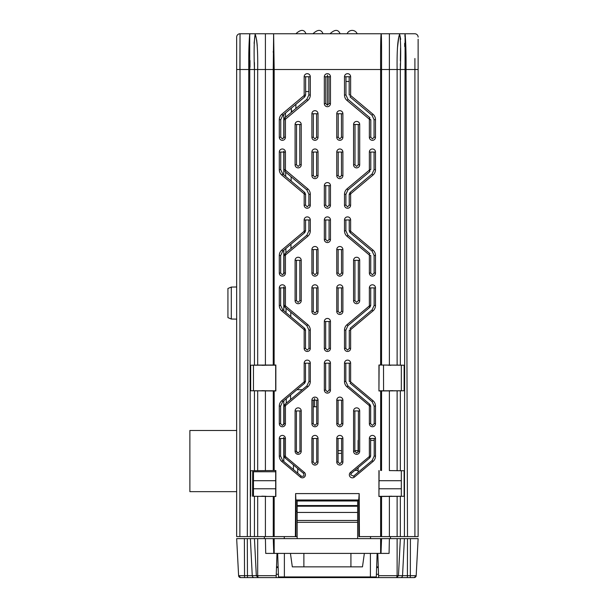 <?xml version="1.0" encoding="UTF-8"?>
<svg xmlns="http://www.w3.org/2000/svg" width="608" height="608" viewBox="0 0 608 608"><rect width="100%" height="100%" fill="white"/><g stroke="black" fill="none" stroke-linecap="round" stroke-linejoin="round"><path stroke-width="0.91" d="M374.057 137.241L375.493 137.233A3.063 3.063 0 0 1 372.43 140.326A3.063 3.063 0 0 1 369.36 137.233L369.36 119.654L370.812 119.654L370.796 137.241L372.43 138.89L374.057 137.264L374.049 119.654L372.028 115.322L350.033 96.885L350.976 95.768L372.955 114.213A7.098 7.098 0 0 1 375.493 119.654L375.493 137.233M285.874 248.459L285.889 252.837L290.958 248.581L290.974 244.188L282.728 251.096L280.683 255.474L280.676 273.083L282.37 274.778L284.058 273.06L285.433 273.053A3.063 3.063 0 0 1 282.37 276.154A3.063 3.063 0 0 1 279.3 273.053L279.3 255.474A7.098 7.098 0 0 1 281.838 250.04L303.825 231.587A0.965 0.965 0 0 0 304.167 230.85L304.167 219.959A3.063 3.063 0 0 1 307.238 216.896A3.063 3.063 0 0 1 310.3 219.959L310.3 230.85A7.098 7.098 0 0 1 307.77 236.284L285.783 254.737A0.965 0.965 0 0 0 285.433 255.474L285.433 273.053M283.997 137.241L283.989 119.654L284.848 117.8L306.827 99.347L308.841 95.023L308.834 76.745L305.634 76.745L305.626 95.023L304.76 96.885L282.766 115.322L280.752 119.654L280.744 137.264L282.37 138.89L283.997 137.241L285.433 137.233A3.063 3.063 0 0 1 282.37 140.326A3.063 3.063 0 0 1 279.3 137.233L279.3 119.654A7.098 7.098 0 0 1 281.838 114.213L303.825 95.768A0.965 0.965 0 0 0 304.167 95.023L304.167 76.745A3.063 3.063 0 0 1 307.238 73.674A3.063 3.063 0 0 1 310.3 76.745L310.3 95.023A7.098 7.098 0 0 1 307.77 100.464L285.783 118.91A0.965 0.965 0 0 0 285.433 119.654L285.433 137.233M284.004 152.068L279.3 152.076A3.063 3.063 0 0 1 282.37 148.983A3.063 3.063 0 0 1 285.433 152.076L285.433 169.655L284.012 169.655L284.004 152.068L285.433 152.076M279.3 287.873A3.063 3.063 0 0 1 282.37 284.802A3.063 3.063 0 0 1 285.433 287.903L285.433 305.482A0.965 0.965 0 0 0 285.783 306.219L307.77 324.672A7.098 7.098 0 0 1 310.3 330.106L310.3 348.392A3.063 3.063 0 0 1 307.238 351.454A3.063 3.063 0 0 1 304.167 348.392L304.167 330.106A0.965 0.965 0 0 0 303.825 329.369L281.838 310.916A7.098 7.098 0 0 1 279.3 305.482L279.3 287.903A3.063 3.063 0 0 1 279.3 287.873L280.668 287.896L280.66 305.482L282.712 309.875L304.692 328.335L303.825 329.369M304.692 328.335L305.52 330.106L305.512 348.392L307.238 350.117L308.963 348.392L308.948 330.106L306.896 325.706L284.901 307.268L284.073 305.482L284.065 287.873L280.668 287.873M284.126 423.67L284.118 406.083L284.932 404.335L306.911 385.882L308.978 381.459L308.963 363.174L305.505 363.174L305.497 381.459L304.676 383.215L282.682 401.66L280.615 406.083L280.607 423.692L282.37 425.456L284.126 423.67L285.433 423.662A3.063 3.063 0 0 1 282.37 426.763A3.063 3.063 0 0 1 279.3 423.662L279.3 406.083A7.098 7.098 0 0 1 281.838 400.649L303.825 382.196A0.965 0.965 0 0 0 304.167 381.459L304.167 363.174A3.063 3.063 0 0 1 307.238 360.111A3.063 3.063 0 0 1 310.3 363.174L310.3 381.459A7.098 7.098 0 0 1 307.77 386.893L285.783 405.346A0.965 0.965 0 0 0 285.433 406.083L285.433 423.662M349.212 194.286L350.064 192.462L372.043 174.01L374.072 169.655L374.064 152.046L369.36 152.076A3.063 3.063 0 0 1 372.43 148.983A3.063 3.063 0 0 1 375.493 152.076L375.493 169.655A7.098 7.098 0 0 1 372.955 175.096L350.976 193.542A0.965 0.965 0 0 0 350.626 194.286L350.626 205.177A3.063 3.063 0 0 1 347.563 208.24A3.063 3.063 0 0 1 344.493 205.177L344.493 194.286A7.098 7.098 0 0 1 347.031 188.845L369.018 170.4L369.93 171.486L347.936 189.932L345.906 194.286L345.899 205.177L347.563 206.834L349.22 205.177L349.212 194.286L350.626 194.286M374.118 273.06L375.493 273.053A3.063 3.063 0 0 1 372.43 276.154A3.063 3.063 0 0 1 369.36 273.083L369.36 255.474L370.743 255.474L370.736 273.06L372.43 274.778L374.118 273.083L374.11 255.474L372.066 251.096L350.079 232.659L350.976 231.587A0.965 0.965 0 0 1 350.626 230.85L350.626 219.959A3.063 3.063 0 0 0 347.563 216.896A3.063 3.063 0 0 0 344.493 219.959L344.493 230.85A7.098 7.098 0 0 0 347.031 236.284L369.018 254.737A0.965 0.965 0 0 1 369.36 255.474M349.342 474.772A3.063 3.063 0 0 0 354.38 477.12L372.955 461.533A7.098 7.098 0 0 0 375.493 456.091L375.493 438.512A3.063 3.063 0 0 0 372.43 435.412A3.063 3.063 0 0 0 369.36 438.512L369.36 456.091A0.965 0.965 0 0 1 369.018 456.828L350.436 472.424A3.063 3.063 0 0 0 349.342 474.772M369.846 457.824L370.652 456.091L370.66 438.482L374.194 438.482L374.201 456.091L372.126 460.537L353.552 476.14L350.626 474.772L351.264 473.404L369.846 457.824L369.018 456.828M370.66 438.505L369.36 438.512M279.3 438.482A3.063 3.063 0 0 1 282.37 435.412A3.063 3.063 0 0 1 285.433 438.512L285.433 456.091A0.965 0.965 0 0 0 285.783 456.828L304.357 472.424A3.063 3.063 0 0 1 304.737 476.74A3.063 3.063 0 0 1 300.42 477.12L281.838 461.533A7.098 7.098 0 0 1 279.3 456.091L279.3 438.512A3.063 3.063 0 0 1 279.3 438.482M280.6 438.505L280.592 456.091L282.667 460.537L301.241 476.14C303.764 476.702 304.532 475.79 303.536 473.404L284.947 457.824L284.141 456.091L284.134 438.482L279.3 438.512M369.862 404.335L370.675 406.083L370.667 423.692L372.43 425.456L374.186 423.67L375.493 423.662A3.063 3.063 0 0 1 372.43 426.763A3.063 3.063 0 0 1 369.36 423.662L369.36 406.083A0.965 0.965 0 0 0 369.018 405.346L347.031 386.893A7.098 7.098 0 0 1 344.493 381.459L344.493 363.174A3.063 3.063 0 0 1 347.563 360.111A3.063 3.063 0 0 1 350.626 363.174L350.626 381.459L349.296 381.459L349.288 363.174L345.83 363.174L345.823 381.459L347.882 385.882L369.862 404.335L369.018 405.346M369.36 287.873A3.063 3.063 0 0 1 372.43 284.802A3.063 3.063 0 0 1 375.493 287.873L375.493 305.482A7.098 7.098 0 0 1 372.955 310.916L350.976 329.369L350.102 328.335L372.081 309.875L374.133 305.482L374.125 287.896L369.36 287.903A3.063 3.063 0 0 1 369.36 287.873L369.36 305.482A0.965 0.965 0 0 1 369.018 306.219L347.031 324.672A7.098 7.098 0 0 0 344.493 330.106L344.493 348.392A3.063 3.063 0 0 0 347.563 351.454A3.063 3.063 0 0 0 350.626 348.392L350.626 330.106A0.965 0.965 0 0 1 350.976 329.369M370.728 287.873L370.72 305.482L369.36 305.482M231.291 319.033L227.932 317.627L227.932 288.481L231.291 287.075L231.291 319.033L236.664 319.124M369.489 170.962L370.097 169.655M370.112 119.654L369.497 118.34M253.468 390.762L275.69 390.8L275.682 365.18L253.468 365.218L253.468 390.762L250.678 390.762L265.407 390.898L265.407 470.6L250.678 470.736L275.85 470.531L275.85 496.485L265.407 496.417L265.407 536.606L273.243 536.606L273.281 496.478M255.968 37.05L255.147 34.474L254.106 43.343M257.252 45.661L256.675 39.991M254.433 62.571L254.448 69.502C253.832 52.083 254.06 40.409 255.147 34.474L255.254 34.474C257.116 39.353 257.929 51.034 257.678 69.502L257.678 365.089L275.85 365.013L275.85 390.967L265.407 390.898M257.678 365.089L250.678 365.218L250.678 390.762L250.678 365.218L253.468 365.218M274.124 365.013L274.178 69.502L273.243 69.502L273.63 33.759L265.407 33.759L265.407 365.089M249.987 67.192L249.994 60.496M249.804 34.983L249.721 33.759L240.023 33.759A3.359 3.359 0 0 0 236.664 37.118L236.664 39.246M252.715 470.736L252.578 496.28M254.448 365.104L254.448 69.502L239.879 69.502L240.023 33.759L239.879 536.606L247.304 536.606L248.748 69.502C248.619 54.507 248.938 42.742 249.698 34.2L250.382 536.606L247.304 536.606M239.879 536.606L236.664 536.606L236.664 37.118A3.359 3.359 0 0 1 240.023 33.759M265.407 33.759L255.147 33.759L255.147 34.474M255.147 33.759L249.721 33.759M274.178 390.967L274.178 470.531L265.407 470.6M274.178 470.531L275.85 470.531M253.468 471.755L253.468 496.28L275.85 496.485M275.69 496.326L275.69 470.691M253.468 496.28L265.407 496.417M257.678 496.417L257.678 536.606L265.407 536.606M257.678 536.606L254.448 536.606L254.448 496.394M274.178 496.485L274.178 536.606L273.243 536.606M358.705 500.308L358.895 536.606L359.412 536.606L359.184 493.59L358.705 500.308M358.88 499.989L295.914 499.989L295.61 493.59L359.184 493.59M295.906 536.606L296.096 499.989L295.906 536.606L297.152 536.606L295.389 536.606L295.906 536.606L295.914 499.989M295.61 493.59L295.389 536.606L274.178 536.606M401.326 365.218L404.115 365.218L404.115 390.762L401.326 390.762L401.326 365.218L378.944 365.013L389.386 365.089L389.386 69.502L381.558 69.502L381.558 365.02L380.722 365.013M379.111 365.18L378.944 390.967L378.944 365.013M404.115 470.736L404.115 496.28L401.326 496.28L401.326 470.736L404.115 470.736L389.386 470.6L389.386 390.898L378.944 390.967M401.326 470.736L389.386 470.6M389.386 390.898L404.115 390.762M404.115 365.218L397.115 365.089L397.115 69.502C396.872 51.034 397.678 39.36 399.54 34.474L399.646 34.474C400.733 40.386 400.968 52.06 400.345 69.502L400.353 63.597M380.676 496.485L404.115 496.28M400.345 496.394L400.345 536.606L404.411 536.606L405.103 34.2C405.863 42.735 406.174 54.507 406.045 69.502L407.497 536.606L404.411 536.606M400.345 536.606L397.115 536.606L397.115 496.417M389.386 496.417L389.386 536.606L397.115 536.606M381.558 496.478L381.558 536.606L389.386 536.606M381.558 536.606L380.623 536.606L380.623 496.485L378.944 496.485L378.944 470.531M379.103 470.691L378.944 496.485M379.103 496.326L401.326 496.28M379.111 390.8L401.326 390.762M397.115 365.089L389.386 365.089M380.623 365.013L380.623 69.502C380.441 36.13 381.079 34.398 381.163 33.759L399.646 33.759L399.091 36.237M389.386 33.759L389.386 69.502L400.345 69.502L400.345 365.104M399.646 33.759L405.08 33.759L404.867 36.222M418.129 39.246L418.129 536.606L414.914 536.606L414.907 58.497M404.692 43.29L404.715 46.542M405.361 36.852L405.103 34.2M414.77 33.759A3.359 3.359 0 0 1 418.129 37.118A3.359 3.359 0 0 0 414.77 33.759L405.08 33.759M407.497 536.606L414.914 536.606M400.368 60.891L400.558 47.948M400.695 39.345L399.882 35.218M398.749 37.286L397.412 48.275M381.034 34.846L380.783 39.406M388.254 390.762L392.814 390.648M388.672 496.288L391.689 496.196M380.676 390.967L380.623 470.531M390.868 365.302L388.155 365.218M250.382 536.606L254.448 536.606M380.623 536.606L358.895 536.606M261.79 496.166L266.129 496.288M273.281 390.959L273.243 470.539M285.304 170.962L284.696 169.655M273.243 51.338L273.243 52.341M273.63 33.759L274.178 69.502L381.558 69.502C381.695 37.84 381.315 33.797 381.163 33.759L273.63 33.759M250.678 496.28L250.678 470.736M261.98 390.648L266.54 390.762M266.646 365.218L261.995 365.332M374.125 287.896L375.493 287.903A3.063 3.063 0 0 1 375.493 287.903M370.72 305.482L369.892 307.268L347.898 325.706L345.846 330.106L345.838 348.392L347.563 350.117L349.281 348.392L349.273 330.106L350.626 330.106M325.683 321.51L325.675 348.392L327.4 350.117L329.126 348.392L329.11 321.51L324.33 321.51A3.063 3.063 0 0 1 327.4 318.44A3.063 3.063 0 0 1 330.463 321.51L330.463 348.392A3.063 3.063 0 0 1 327.4 351.454A3.063 3.063 0 0 1 324.33 348.392L324.33 321.51M329.141 390.062L329.126 363.174L325.668 363.174L325.652 390.062L327.4 391.803L329.141 390.062L330.463 390.062A3.063 3.063 0 0 1 327.4 393.125A3.063 3.063 0 0 1 324.33 390.062L324.33 363.174A3.063 3.063 0 0 1 327.4 360.111A3.063 3.063 0 0 1 330.463 363.174L330.463 390.062M299.934 451.25L299.919 410.924L296.408 410.924L296.392 451.25L298.163 453.021L299.934 451.25L301.226 451.25A3.063 3.063 0 0 1 298.163 454.32A3.063 3.063 0 0 1 295.093 451.25L295.093 410.924A3.063 3.063 0 0 1 298.163 407.862A3.063 3.063 0 0 1 301.226 410.924L301.226 451.25M316.722 423.692L316.715 400.17L313.219 400.17L313.204 423.692L314.967 425.456L316.722 423.692L318.03 423.692A3.063 3.063 0 0 1 314.967 426.763A3.063 3.063 0 0 1 311.896 423.692L311.896 400.17A3.063 3.063 0 0 1 314.967 397.108A3.063 3.063 0 0 1 318.03 400.17L318.03 423.692M370.667 423.67L369.36 423.662M374.186 423.67L374.178 406.083L372.111 401.66L350.117 383.215L350.976 382.196L372.955 400.649A7.098 7.098 0 0 1 375.493 406.083L375.493 423.662M341.59 423.692L341.582 400.17L338.086 400.17L338.071 423.692L339.834 425.456L341.59 423.692L342.897 423.692A3.063 3.063 0 0 1 339.834 426.763A3.063 3.063 0 0 1 336.764 423.692L336.764 400.17A3.063 3.063 0 0 1 339.834 397.108A3.063 3.063 0 0 1 342.897 400.17L342.897 423.692M358.408 451.25L358.386 410.924L354.882 410.924L354.859 451.25L356.63 453.021L358.408 451.25L359.7 451.25A3.063 3.063 0 0 1 356.63 454.32A3.063 3.063 0 0 1 353.567 451.25L353.567 410.924A3.063 3.063 0 0 1 356.63 407.862A3.063 3.063 0 0 1 359.7 410.924L359.7 451.25M284.134 438.505L285.433 438.512M313.196 438.482L313.188 462.004L314.967 463.782L316.738 462.004L316.73 438.482L311.896 438.482A3.063 3.063 0 0 1 314.967 435.412A3.063 3.063 0 0 1 318.03 438.482L318.03 462.004A3.063 3.063 0 0 1 314.967 465.074A3.063 3.063 0 0 1 311.896 462.004L311.896 438.482M374.194 438.505L375.493 438.512M354.95 260.315L354.928 300.641L356.63 302.343L358.332 300.641L358.317 260.315L353.567 260.315A3.063 3.063 0 0 1 356.63 257.252A3.063 3.063 0 0 1 359.7 260.315L359.7 300.641A3.063 3.063 0 0 1 356.63 303.711A3.063 3.063 0 0 1 353.567 300.641L353.567 260.315M338.132 287.873L338.124 311.395L339.834 313.105L341.536 311.395L341.529 287.873L336.764 287.873A3.063 3.063 0 0 1 339.834 284.802A3.063 3.063 0 0 1 342.897 287.873L342.897 311.395A3.063 3.063 0 0 1 339.834 314.458A3.063 3.063 0 0 1 336.764 311.395L336.764 287.873M313.264 287.873L313.257 311.395L314.967 313.105L316.669 311.395L316.662 287.873L311.896 287.873A3.063 3.063 0 0 1 314.967 284.802A3.063 3.063 0 0 1 318.03 287.873L318.03 311.395A3.063 3.063 0 0 1 314.967 314.458A3.063 3.063 0 0 1 311.896 311.395L311.896 287.873M296.476 260.315L296.461 300.641L298.163 302.343L299.866 300.641L299.843 260.315L295.093 260.315A3.063 3.063 0 0 1 298.163 257.252A3.063 3.063 0 0 1 301.226 260.315L301.226 300.641A3.063 3.063 0 0 1 298.163 303.711A3.063 3.063 0 0 1 295.093 300.641L295.093 260.315M316.654 273.083L316.646 249.561L313.287 249.561L313.272 273.083L314.967 274.778L316.654 273.083L318.03 273.083A3.063 3.063 0 0 1 314.967 276.154A3.063 3.063 0 0 1 311.896 273.083L311.896 249.561A3.063 3.063 0 0 1 314.967 246.498A3.063 3.063 0 0 1 318.03 249.561L318.03 273.083M341.521 273.083L341.514 249.561L338.154 249.561L338.139 273.083L339.834 274.778L341.521 273.083L342.897 273.083A3.063 3.063 0 0 1 339.834 276.154A3.063 3.063 0 0 1 336.764 273.083L336.764 249.561A3.063 3.063 0 0 1 339.834 246.498A3.063 3.063 0 0 1 342.897 249.561L342.897 273.083M370.736 273.06L369.36 273.053A3.063 3.063 0 0 1 369.36 273.053M350.079 232.659L349.228 230.85L349.228 219.959L345.891 219.959L345.891 230.85L347.928 235.22L369.907 253.673L369.018 254.737M350.976 231.587L372.955 250.04A7.098 7.098 0 0 1 375.493 255.474L375.493 273.053M325.736 219.959L325.721 239.484L327.4 241.156L329.072 239.484L329.065 219.959L324.33 219.959A3.063 3.063 0 0 1 327.4 216.896A3.063 3.063 0 0 1 330.463 219.959L330.463 239.484A3.063 3.063 0 0 1 327.4 242.546A3.063 3.063 0 0 1 324.33 239.484L324.33 219.959M325.751 185.653L325.736 205.177L327.4 206.834L329.057 205.177L329.05 185.653L324.33 185.653A3.063 3.063 0 0 1 327.4 182.582A3.063 3.063 0 0 1 330.463 185.653L330.463 205.177A3.063 3.063 0 0 1 327.4 208.24A3.063 3.063 0 0 1 324.33 205.177L324.33 185.653M370.796 152.068L370.789 169.655L369.36 169.655L369.36 152.076M374.064 152.068L375.493 152.076M313.333 152.046L313.318 175.568L314.967 177.217L316.608 175.568L316.601 152.046L311.896 152.046A3.063 3.063 0 0 1 314.967 148.983A3.063 3.063 0 0 1 318.03 152.046L318.03 175.568A3.063 3.063 0 0 1 314.967 178.638A3.063 3.063 0 0 1 311.896 175.568L311.896 152.046M299.805 164.814L299.782 124.496L296.537 124.496L296.522 164.814L298.163 166.455L299.805 164.814L301.226 164.814A3.063 3.063 0 0 1 298.163 167.884A3.063 3.063 0 0 1 295.093 164.814L295.093 124.496A3.063 3.063 0 0 1 298.163 121.425A3.063 3.063 0 0 1 301.226 124.496L301.226 164.814M316.593 137.264L316.578 113.742L313.348 113.742L313.333 137.264L314.967 138.89L316.593 137.264L318.03 137.264A3.063 3.063 0 0 1 314.967 140.326A3.063 3.063 0 0 1 311.896 137.264L311.896 113.742A3.063 3.063 0 0 1 314.967 110.671A3.063 3.063 0 0 1 318.03 113.742L318.03 137.264M358.272 164.814L358.256 124.496L355.011 124.496L354.996 164.814L356.63 166.455L358.272 164.814L359.7 164.814A3.063 3.063 0 0 1 356.63 167.884A3.063 3.063 0 0 1 353.567 164.814L353.567 124.496A3.063 3.063 0 0 1 356.63 121.425A3.063 3.063 0 0 1 359.7 124.496L359.7 164.814M280.607 423.67L279.3 423.662M290.563 399.608L290.578 395.04M286.269 398.65L286.277 403.203M284.065 287.896L285.433 287.903M290.784 316.654L290.791 312.2M286.034 308.21L286.041 312.672M280.736 152.068L280.729 169.655L282.75 174.01L304.73 192.462L303.825 193.542L281.838 175.096A7.098 7.098 0 0 1 279.3 169.655L279.3 152.076M303.825 193.542A0.965 0.965 0 0 1 304.167 194.286L304.167 205.177A3.063 3.063 0 0 0 307.238 208.24A3.063 3.063 0 0 0 310.3 205.177L310.3 194.286A7.098 7.098 0 0 0 307.77 188.845L285.783 170.4A0.965 0.965 0 0 1 285.433 169.655M291.133 181.047L291.148 176.753L306.858 189.932L308.887 194.286L308.894 205.177L307.238 206.834L305.573 205.177L305.581 194.286L304.73 192.462M291.148 176.753L284.863 171.486L285.783 170.4M285.676 172.17L285.684 176.472M280.744 137.241L279.3 137.233M291.316 112.374L291.323 108.148M285.517 113.02L285.532 117.23M290.958 248.581L306.873 235.22L308.902 230.85L308.902 219.959L305.573 219.959L305.566 230.85L304.722 232.659L290.974 244.188M284.058 273.06L284.05 255.474L285.889 252.837M280.676 273.06L279.3 273.053M342.897 462.004A3.063 3.063 0 0 1 339.834 465.074A3.063 3.063 0 0 1 336.764 462.004L336.764 438.482A3.063 3.063 0 0 1 339.834 435.412A3.063 3.063 0 0 1 342.897 438.482L342.897 462.004L341.605 462.004L341.597 438.482L338.063 438.482L338.056 462.004L339.834 463.782L341.605 462.004M336.764 152.046A3.063 3.063 0 0 1 339.834 148.983A3.063 3.063 0 0 1 342.897 152.046L342.897 175.568A3.063 3.063 0 0 1 339.834 178.638A3.063 3.063 0 0 1 336.764 175.568L336.764 152.046L338.2 152.046L338.185 175.568L339.834 177.217L341.476 175.568L341.468 152.046L338.2 152.046M336.764 113.742A3.063 3.063 0 0 1 339.834 110.671A3.063 3.063 0 0 1 342.897 113.742L342.897 137.264A3.063 3.063 0 0 1 339.834 140.326A3.063 3.063 0 0 1 336.764 137.264L336.764 113.742L338.215 113.742L338.2 137.264L339.834 138.89L341.46 137.264L341.445 113.742L338.215 113.742M349.167 95.023L349.159 76.745L345.96 76.745L345.952 95.023L347.966 99.347L369.945 117.8L369.018 118.91L347.031 100.464A7.098 7.098 0 0 1 344.493 95.023L344.493 76.745A3.063 3.063 0 0 1 347.563 73.674A3.063 3.063 0 0 1 350.626 76.745L350.626 95.023L349.167 95.023M370.796 137.241L369.36 137.233M330.463 103.626A3.063 3.063 0 0 1 327.4 106.689A3.063 3.063 0 0 1 324.33 103.626L324.33 76.745A3.063 3.063 0 0 1 327.4 73.674A3.063 3.063 0 0 1 330.463 76.745L330.463 103.626L329.012 103.626L328.996 76.745L325.797 76.745L325.789 103.626L327.4 105.237L329.012 103.626M369.018 118.91A0.965 0.965 0 0 1 369.36 119.654M350.976 95.768A0.965 0.965 0 0 1 350.626 95.023M369.36 169.655A0.965 0.965 0 0 1 369.018 170.4M350.976 382.196A0.965 0.965 0 0 1 350.626 381.459M383.511 365.218L383.58 390.762L383.511 365.218M283.792 114.471L283.792 138.062M283.792 151.24L283.792 174.876M283.792 250.215L283.792 274.003M283.792 286.946L283.792 310.779M283.792 400.733L283.792 424.734M283.792 437.433L283.792 461.48M345.96 81.442L349.159 81.442L345.96 81.442M294.211 33.759L307.648 33.759L294.211 33.759M312.96 33.759L323.038 33.759L312.96 33.759C317.779 29.275 321.138 29.275 323.038 33.759C321.138 29.275 317.779 29.275 312.96 33.759M335.069 33.759L330.03 33.759C334.848 29.275 338.208 29.275 340.108 33.759C338.208 29.275 334.848 29.275 330.03 33.759M358.614 33.759L345.671 33.759L358.614 33.759M357.185 33.759L347.1 33.759A5.464 5.464 180 0 1 352.138 30.4L352.131 30.4A5.464 5.464 180 0 1 357.185 33.759M305.968 33.759L295.891 33.759C300.785 29.275 304.152 29.275 305.968 33.759C304.152 29.275 300.785 29.275 295.891 33.759M314.572 406.767L316.715 406.767L313.211 406.767L316.715 406.767L314.572 406.767L314.572 398.468M296.947 389.698L302.374 389.698L296.947 389.698M305.626 91.557L308.841 91.557M327.476 105.237L327.476 75.149M295.883 108.536L295.883 104.325M291.316 111.051L292.889 111.051M390.42 538.62L390.488 536.606M264.381 538.62L264.305 536.606M284.225 538.62L284.301 536.606L284.225 538.62M276.26 574.294L278.396 574.294M376.405 574.294L378.533 574.294M386.62 577.6L378.647 577.6L378.579 575.692L397.115 575.692L396.667 577.6L246.202 577.6M378.298 567.522L376.641 567.522M278.16 567.522L276.496 567.522M297.152 500.308L357.641 499.989L357.641 538.62L297.152 538.62L297.152 500.308M258.856 577.6L258.126 577.6L257.678 575.692L276.214 575.692L276.146 577.6L268.181 577.6M416.184 575.692A2.014 2.014 0 0 1 414.17 577.6L396.667 577.6L398.476 575.692L400.345 538.62L418.129 538.62L416.184 575.692L414.17 577.6A2.014 2.014 0 0 0 416.184 575.692L410.332 575.692L410.415 538.62M364.359 553.402L362.474 566.846L292.319 566.846L290.434 553.402L370.409 553.402L370.409 576.931L376.314 576.931L377.135 553.402L370.409 553.402L389.074 553.402L389.386 538.62L400.345 538.62M378.579 575.692L377.804 553.402M357.641 538.62L389.386 538.62M290.434 553.402L265.719 553.402L265.407 538.62L297.152 538.62M236.664 538.62L250.382 538.62L252.252 575.692A2.014 1.938 90 0 0 254.19 577.6L240.624 577.6A2.014 2.014 0 0 1 238.61 575.692L236.664 538.62L238.61 575.692A2.014 2.014 0 0 0 240.624 577.6L238.61 575.692L256.318 575.692L258.126 577.6M250.382 538.62L265.407 538.62M276.214 575.692L276.99 553.402M240.624 577.6L245.48 577.6L240.624 577.6M370.568 538.62L370.5 536.606L370.568 538.62M278.13 566.846L276.518 566.846M378.275 566.846L376.664 566.846M284.384 576.931L284.384 553.402L277.666 553.402L278.487 576.931L370.409 576.931M275.69 488.764L260.437 488.764L275.69 488.764M379.103 488.764L401.326 488.764L379.103 488.764M253.718 488.764L260.437 488.764L253.718 488.764M390.822 488.764L401.326 488.764L390.822 488.764M275.69 480.7L253.718 480.7L275.69 480.7M379.103 480.7L401.326 480.7M236.664 491.652L189.871 491.652L189.871 430.494L236.664 430.494M297.738 473.199L297.738 468.548M275.69 471.755L252.708 471.755M293.436 464.938L293.436 469.581M296.035 511.146L297.152 511.146M297.266 452.785A4.37 4.37 0 0 0 296.43 451.638M358.401 440.374L358.393 433.648M374.194 440.374L370.66 440.374M358.097 440.374L358.097 452.253M358.097 467.674L358.097 472.325M358.097 470.417L354.829 470.417M358.097 450.657L354.859 450.657M341.605 450.657L338.063 450.657M338.056 453.34L341.605 453.34M353.552 476.14L354.38 477.12M239.879 69.502L236.664 69.502M273.243 365.02L273.243 69.502L254.448 69.502M257.678 390.898L257.678 470.6M254.448 470.622L254.448 390.876M381.558 390.959L381.558 470.539M397.115 470.6L397.115 390.898M400.345 390.876L400.345 470.622M418.129 69.502L400.345 69.502M372.081 309.875L372.955 310.916M374.133 305.482L375.493 305.482M349.281 348.392L350.626 348.392M345.838 348.392L344.493 348.392M345.846 330.106L344.493 330.106M347.898 325.706L347.031 324.672M369.892 307.268L369.018 306.219M325.675 348.392L324.33 348.392M329.11 321.51L330.463 321.51M329.126 348.392L330.463 348.392M329.126 363.174L330.463 363.174M325.652 390.062L324.33 390.062M325.668 363.174L324.33 363.174M299.919 410.924L301.226 410.924M296.392 451.25L295.093 451.25M296.408 410.924L295.093 410.924M316.715 400.17L318.03 400.17M313.204 423.692L311.896 423.692M313.219 400.17L311.896 400.17M349.288 363.174L350.626 363.174M345.83 363.174L344.493 363.174M345.823 381.459L344.493 381.459M347.882 385.882L347.031 386.893M370.675 406.083L369.36 406.083M372.111 401.66L372.955 400.649M374.178 406.083L375.493 406.083M341.582 400.17L342.897 400.17M338.071 423.692L336.764 423.692M338.086 400.17L336.764 400.17M358.386 410.924L359.7 410.924M354.859 451.25L353.567 451.25M354.882 410.924L353.567 410.924M284.141 456.091L285.433 456.091M284.947 457.824L285.783 456.828M303.536 473.404L304.357 472.424M301.241 476.14L300.42 477.12M282.667 460.537L281.838 461.533M280.592 456.091L279.3 456.091M313.188 462.004L311.896 462.004M316.73 438.482L318.03 438.482M316.738 462.004L318.03 462.004M351.264 473.404L350.436 472.424M370.652 456.091L369.36 456.091M374.201 456.091L375.493 456.091M372.126 460.537L372.955 461.533M354.928 300.641L353.567 300.641M358.317 260.315L359.7 260.315M358.332 300.641L359.7 300.641M338.124 311.395L336.764 311.395M341.529 287.873L342.897 287.873M341.536 311.395L342.897 311.395M313.257 311.395L311.896 311.395M316.662 287.873L318.03 287.873M316.669 311.395L318.03 311.395M296.461 300.641L295.093 300.641M299.843 260.315L301.226 260.315M299.866 300.641L301.226 300.641M316.646 249.561L318.03 249.561M313.272 273.083L311.896 273.083M313.287 249.561L311.896 249.561M341.514 249.561L342.897 249.561M338.139 273.083L336.764 273.083M338.154 249.561L336.764 249.561M347.928 235.22L347.031 236.284M345.891 230.85L344.493 230.85M345.891 219.959L344.493 219.959M349.228 219.959L350.626 219.959M349.228 230.85L350.626 230.85M372.066 251.096L372.955 250.04M374.11 255.474L375.493 255.474M325.721 239.484L324.33 239.484M329.065 219.959L330.463 219.959M329.072 239.484L330.463 239.484M325.736 205.177L324.33 205.177M329.05 185.653L330.463 185.653M329.057 205.177L330.463 205.177M347.936 189.932L347.031 188.845M345.906 194.286L344.493 194.286M345.899 205.177L344.493 205.177M349.22 205.177L350.626 205.177M350.064 192.462L350.976 193.542M372.043 174.01L372.955 175.096M374.072 169.655L375.493 169.655M313.318 175.568L311.896 175.568M316.601 152.046L318.03 152.046M316.608 175.568L318.03 175.568M299.782 124.496L301.226 124.496M296.522 164.814L295.093 164.814M296.537 124.496L295.093 124.496M316.578 113.742L318.03 113.742M313.333 137.264L311.896 137.264M313.348 113.742L311.896 113.742M358.256 124.496L359.7 124.496M354.996 164.814L353.567 164.814M355.011 124.496L353.567 124.496M304.676 383.215L303.825 382.196M305.497 381.459L304.167 381.459M305.505 363.174L304.167 363.174M308.963 363.174L310.3 363.174M308.978 381.459L310.3 381.459M306.911 385.882L307.77 386.893M284.932 404.335L285.783 405.346M284.118 406.083L285.433 406.083M280.615 406.083L279.3 406.083M282.682 401.66L281.838 400.649M308.948 330.106L310.3 330.106M306.896 325.706L307.77 324.672M308.963 348.392L310.3 348.392M305.512 348.392L304.167 348.392M305.52 330.106L304.167 330.106M282.712 309.875L281.838 310.916M280.66 305.482L279.3 305.482M284.073 305.482L285.433 305.482M284.901 307.268L285.783 306.219M280.729 169.655L279.3 169.655M282.75 174.01L281.838 175.096M305.581 194.286L304.167 194.286M305.573 205.177L304.167 205.177M308.894 205.177L310.3 205.177M308.887 194.286L310.3 194.286M306.858 189.932L307.77 188.845M304.76 96.885L303.825 95.768M305.626 95.023L304.167 95.023M305.634 76.745L304.167 76.745M308.834 76.745L310.3 76.745M308.841 95.023L310.3 95.023M306.827 99.347L307.77 100.464M284.848 117.8L285.783 118.91M283.989 119.654L285.433 119.654M280.752 119.654L279.3 119.654M282.766 115.322L281.838 114.213M282.728 251.096L281.838 250.04M304.722 232.659L303.825 231.587M305.566 230.85L304.167 230.85M305.573 219.959L304.167 219.959M308.902 219.959L310.3 219.959M308.902 230.85L310.3 230.85M306.873 235.22L307.77 236.284M284.886 253.673L285.783 254.737M284.05 255.474L285.433 255.474M280.683 255.474L279.3 255.474M338.056 462.004L336.764 462.004M338.063 438.482L336.764 438.482M341.597 438.482L342.897 438.482M341.468 152.046L342.897 152.046M341.476 175.568L342.897 175.568M338.185 175.568L336.764 175.568M341.445 113.742L342.897 113.742M341.46 137.264L342.897 137.264M338.2 137.264L336.764 137.264M349.159 76.745L350.626 76.745M345.96 76.745L344.493 76.745M345.952 95.023L344.493 95.023M347.966 99.347L347.031 100.464M372.028 115.322L372.955 114.213M374.049 119.654L375.493 119.654M325.789 103.626L324.33 103.626M325.797 76.745L324.33 76.745M328.996 76.745L330.463 76.745M297.152 500.984L357.641 500.984M297.152 505.552L357.641 505.552M297.152 506.221L357.641 506.221M297.152 512.445L357.641 512.445M297.152 520.471L357.641 520.471M397.115 538.62L397.115 575.692L402.542 575.692L404.411 538.62M400.611 577.6A2.014 1.938 -90 0 0 402.542 575.692L407.413 575.692L407.497 538.62M407.322 577.6L407.413 575.692L410.332 575.692L410.24 577.6M381.018 553.402L381.558 538.62M380.623 553.402L380.623 538.62M297.152 522.295L357.641 522.295M274.178 553.402L274.178 538.62M273.775 553.402L273.243 538.62M254.448 538.62L256.318 575.692L257.678 575.692L257.678 538.62M247.304 538.62L247.471 577.6M244.378 538.62L244.553 577.6M303.878 566.846L303.878 553.402M350.922 566.846L350.922 553.402M231.291 287.075L236.664 286.984"/></g></svg>
